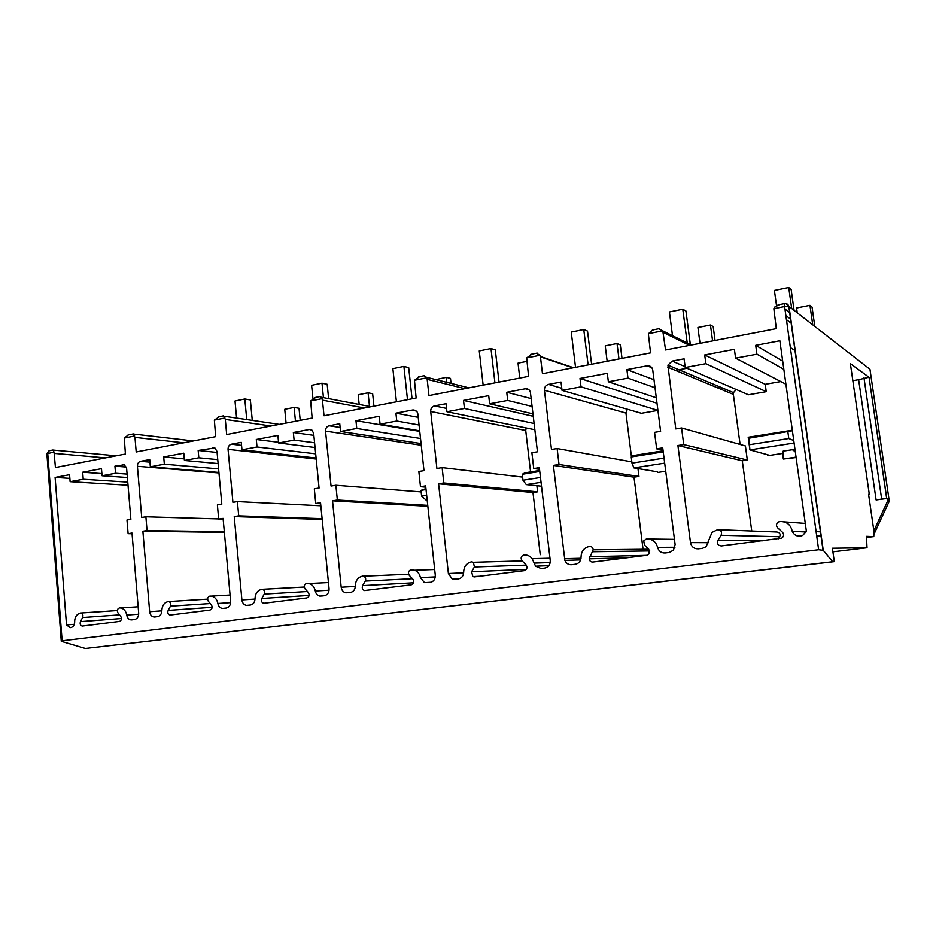 <?xml version="1.0" encoding="UTF-8"?>
<svg xmlns="http://www.w3.org/2000/svg" width="936" height="936" viewBox="0 0 936 936"><rect width="100%" height="100%" fill="white"/><g stroke="black" fill="none" stroke-linecap="round" stroke-linejoin="round"><path stroke-width="1.4" d="M49.187 450.742L47.713 453.305L62.127 640.809L61.273 641.335L85.352 648.496L834.304 561.659L832.408 548.239L867.04 547.771L866.455 536.328L873.779 536.597L873.99 532.49M128.407 434.889L124.289 438.06L125.412 454.03L55.435 467.52L54.042 452.053L46.882 453.761L61.261 641.055M62.127 640.809L818.649 549.76L784.602 306.54L789.013 306.411L869.965 369.264L889.177 500.432L887.62 500.093L886.661 498.291L869.053 377.278L886.743 498.303M85.352 648.496L832.677 561.764L823.259 550.333L818.649 549.76M219.352 416.742L214.367 420.112L215.666 436.644L136.2 451.959L134.971 437.381L133.251 433.918M315.736 397.461L310.658 400.936L312.133 418.064L226.688 434.526L225.307 419.445L223.973 416.227L223.014 416.017M419.62 376.67L414.461 380.262L416.134 398.022L324.008 415.771L322.44 400.152L321.27 397.238L319.679 396.677M531.929 354.194L526.675 357.915L528.583 376.366L428.957 395.554L427.19 379.349L426.488 377.255L423.879 375.816M653.714 329.835L652.474 330.01L648.355 333.824L650.543 352.872L542.47 373.686L540.411 356.487L540.002 355.259L536.539 353.281M779.267 304.703L774.481 307.172L773.85 308.681L776.307 328.641L665.554 349.982L662.782 330.806L658.64 328.84M557.119 448.531L559.026 464.49L553.375 465.403L564.876 560.395C566.233 563.46 568.491 564.899 571.639 564.724L575.418 564.256C579.021 563.449 580.893 561.085 581.045 557.142C581.256 551.222 584.087 547.654 589.528 546.425C591.669 546.413 592.897 547.537 593.202 549.806L589.165 558.85C589.54 561.015 590.756 562.091 592.827 562.068L646.905 555.282L649.315 553.714L648.753 549.198L644.471 545.068L643.746 540.879L646.32 538.996C652.123 538.762 655.879 541.546 657.61 547.373C658.745 551.245 661.272 553.129 665.18 552.989L669.205 552.486L673.464 550.181L675.125 544.565L662.723 447.864L656.662 448.835L654.557 432.362L660.605 431.356L652.743 370.012C652.041 366.947 650.157 365.543 647.08 365.812L626.898 369.615L627.974 378.132L608.365 381.771L607.312 373.312L580.004 378.46L581.022 386.837L562.033 390.37L561.027 382.028L548.508 384.392C545.711 385.234 544.354 387.176 544.436 390.242L551.48 449.467L557.119 448.531L631.847 461.857M442.131 467.614L443.804 482.964L438.586 483.807L448.391 573.534L452.146 578.939L458.453 578.916C461.776 578.167 463.507 575.897 463.671 572.118C463.893 566.432 466.514 563.016 471.522 561.869L473.394 562.302L474.412 566.994L471.604 571.756L472.855 576.599L474.493 576.904L524.277 570.668C527.026 569.579 527.635 567.672 526.102 564.934L521.995 560.758C520.463 558.02 521.059 556.113 523.809 555.025C527.155 554.697 529.94 555.914 532.186 558.675L535.544 566.198L541.09 568.561L544.775 568.093C548.531 567.204 550.356 564.677 550.251 560.512L539.323 467.649L533.742 468.55L531.894 452.72L537.463 451.795L530.384 392.137C529.53 389.633 527.845 388.498 525.33 388.768L506.75 392.266L507.698 400.456L489.633 403.802L488.709 395.671L463.531 400.421L464.431 408.482L446.917 411.735L446.027 403.72L434.479 405.896C431.894 406.68 430.642 408.541 430.7 411.489L436.913 468.48L442.131 467.614L522.604 477.103M335.872 485.257L337.358 500.035L332.526 500.818L341.184 587.223C341.652 590.253 343.173 592.114 345.758 592.816L350.462 592.465C353.539 591.751 355.154 589.575 355.317 585.936C355.551 580.472 357.985 577.208 362.618 576.12L363.589 576.19C365.59 577.161 366.14 578.787 365.262 581.069L362.653 585.632C361.764 588.007 362.372 589.645 364.478 590.558L411.278 584.836C413.876 583.76 414.414 581.888 412.905 579.232L409.313 575.383C407.792 572.75 408.33 570.878 410.927 569.79L414.753 570.27C417.772 571.603 419.667 574.049 420.416 577.629L424.453 582.637L430.197 582.461C433.66 581.63 435.357 579.208 435.287 575.207L425.634 485.889L420.475 486.708L418.837 471.487L423.985 470.632L417.854 413.887L416.883 411.419L413.08 409.933L395.916 413.162L396.759 421.048L380.063 424.148L379.244 416.309L355.961 420.697L356.756 428.477L340.54 431.484L339.756 423.751L329.074 425.775C326.676 426.5 325.506 428.29 325.541 431.133L331.051 486.053L335.872 485.257L421.153 491.915M237.393 501.591L238.715 515.853L234.234 516.578L241.897 599.918C242.377 603.053 243.922 604.878 246.531 605.381L250.474 604.995C253.328 604.328 254.838 602.246 255.001 598.736C255.236 593.471 257.505 590.335 261.811 589.306L262.419 589.317C264.467 590.113 265.075 591.704 264.233 594.091L261.799 598.478C260.957 600.924 261.589 602.527 263.718 603.275L306.821 597.928C309.231 596.911 309.746 595.109 308.342 592.546L305.042 588.826C303.65 586.275 304.153 584.485 306.563 583.456L308.786 583.526C312.261 584.45 314.438 586.954 315.315 591.037C315.923 593.857 317.433 595.542 319.866 596.103L324.336 595.741C327.541 594.945 329.121 592.628 329.062 588.779L320.533 502.737L315.76 503.498L314.309 488.826L319.071 488.042L313.654 433.356L311.945 430.139L309.254 429.507L293.354 432.502L294.091 440.107L278.624 442.974L277.887 435.415L256.3 439.487L257.002 446.987L241.968 449.783L241.266 442.33L231.344 444.202C229.121 444.892 228.021 446.601 228.056 449.35L232.924 502.339L237.393 501.591L320.837 505.779M145.887 516.777L147.046 530.56L142.88 531.227L149.655 611.699C150.123 614.847 151.62 616.625 154.159 617.011L157.611 616.648C160.267 616.017 161.671 614.004 161.846 610.623C162.08 605.545 164.209 602.527 168.211 601.555L168.632 601.544C170.633 602.246 171.241 603.79 170.446 606.177L168.164 610.401C167.369 612.834 167.989 614.39 170.036 615.057L209.98 610.073C212.215 609.102 212.694 607.37 211.407 604.902L208.354 601.286C207.078 598.829 207.558 597.098 209.793 596.115L211.279 596.103C214.8 596.782 216.988 599.239 217.877 603.474C218.486 606.364 220.007 608.014 222.429 608.423L226.231 608.037C229.203 607.3 230.677 605.065 230.654 601.357L223.096 518.368L218.673 519.07L217.386 504.913L221.809 504.176L217 451.409L214.894 447.946L198.163 450.45L198.818 457.786L184.439 460.465L183.795 453.164L163.718 456.943L164.338 464.197L150.345 466.795L149.725 459.588L140.494 461.331C138.423 461.986 137.393 463.636 137.405 466.28L141.722 517.468L145.887 516.777L218.65 518.918M126.746 615.069C125.88 610.834 123.751 608.447 120.346 607.932L119.34 607.955C117.234 608.927 116.789 610.6 118.03 612.986L120.756 616.368C122.008 618.766 121.575 620.451 119.457 621.434L82.263 626.067C80.344 625.494 79.736 624.008 80.449 621.621L82.602 617.526C83.374 615.151 82.789 613.653 80.87 613.01L80.554 613.022C76.518 614.11 74.541 617.315 74.634 622.651C74.131 625.786 72.645 627.448 70.188 627.647L66.514 624.909L55.107 477.43L69.568 474.704L70.118 481.677L83.234 479.244L82.672 472.224L101.474 468.679L102.059 475.757L115.514 473.253L114.929 466.151L124.301 464.782L126.606 468.292L130.864 519.351L126.98 519.995L128.115 533.672L131.999 533.04L138.68 613.103C138.692 616.684 137.311 618.836 134.538 619.538L131.145 619.913C128.794 619.585 127.331 617.982 126.746 615.069L138.692 614.203M779.863 340.774L755.715 345.325L756.932 354.194L735.591 358.149L734.397 349.339L704.703 354.943L705.861 363.671L685.222 367.497L684.087 358.827L672.188 361.074L667.918 365.122L675.78 428.934L681.572 427.974L683.736 444.577L677.921 445.513L690.499 542.599C691.47 546.846 694.079 548.929 698.338 548.835L702.515 548.309L706.118 546.718L712.003 532.373L717.666 529.659C721.13 530.068 722.264 531.94 721.094 535.263L717.947 540.294C716.742 543.629 717.877 545.512 721.352 545.945L781.735 538.118C783.935 536.41 784.181 534.456 782.461 532.233L777.734 527.916C775.991 525.833 776.131 523.891 778.155 522.101L779.688 521.539C786.568 521.34 790.756 524.616 792.254 531.355C794.547 535.766 798.045 537.124 802.725 535.404L806.364 531.168L779.863 340.774M790.335 347.537L795.226 350.684M755.715 345.325L782.695 361.132M816.11 531.613L820.661 531.835M792.254 531.355L806.048 531.964M717.947 540.294L762.36 540.809M721.094 535.263L779.7 536.726L778.378 538.797M718.848 529.706L776.74 531.987C779.711 532.35 780.706 533.918 779.7 536.726M677.921 445.513L742.295 460.781L751.748 531.005M683.736 444.577L747.314 460.021L742.295 460.781M681.572 427.974L745.419 445.945L747.314 460.021M736.211 389.493L733.473 392.617L733.356 394.384L740.095 444.448M685.222 367.497L748.437 394.77L766.245 391.681L705.861 363.671M704.703 354.943L765.227 384.298L766.245 391.681M780.811 381.56L765.227 384.298M735.591 358.149L785.901 384.193M756.932 354.194L783.83 369.31M767.707 454.767L767.836 455.68L768.14 454.884L749.935 449.9L748.765 438.247L792.382 430.735M782.578 453.433L767.836 455.68M796.056 457.107L783.35 459.026L783.139 451.129L782.519 453.001L783.35 459.026L796.103 457.517M686.977 368.257L675.464 370.387M54.042 452.053L52.919 449.994M637.966 468.573L638.949 476.424L634 477.173L643.055 549.292M627.319 409.231L625.962 413.068L631.437 456.709M581.022 386.837L657.926 410.413L641.371 413.291L562.033 390.37M665.718 471.241L657.727 472.469L657.376 471.802L633.929 467.906L631.999 463.133L631.227 456.943L663.238 451.854M559.026 464.49L638.949 476.424M580.004 378.46L657.013 403.264M608.365 381.771L656.312 397.788M627.974 378.132L655.024 387.75M626.898 369.615L653.995 379.724M656.662 448.835L663.027 450.228M553.375 465.403L634 477.173M664.677 463.133L633.894 467.883M631.227 456.943L632.373 455.715L663.097 450.813M664.033 458.102L631.999 463.133M536.878 485.725L537.603 491.833L532.982 492.535L540.247 554.72M526.172 427.963L525.728 430.513L530.572 471.931M443.804 482.964L537.603 491.833M446.917 411.735L534.865 429.753M464.431 408.482L534.128 423.517M463.531 400.421L533.286 416.321M489.633 403.802L532.993 413.876M507.698 400.456L532.116 406.446M506.75 392.266L531.192 398.596M533.742 468.55L539.522 469.322M438.586 483.807L532.982 492.535M541.055 482.321L526.289 484.614L541.511 486.217M526.289 484.614L522.967 480.238L522.265 474.271L524.92 472.832L539.663 470.48M522.265 474.271L539.779 471.487M540.481 477.489L522.967 480.238M337.358 500.035L427.729 505.346M340.54 431.484L421.048 443.547M356.756 428.477L420.51 438.493M355.961 420.697L419.737 431.379M380.063 424.148L419.679 430.817M396.759 421.048L419.047 424.991M395.916 413.162L418.228 417.351M420.475 486.708L425.763 487.165M332.526 500.818L427.834 506.282M427.155 500L426.137 500.152L427.179 500.222M426.137 500.152L421.61 496.138L420.989 490.37L425.927 488.604M420.989 490.37L426.032 489.575M426.652 495.343L421.61 496.138M238.715 515.853L322.113 518.661M241.968 449.783L316.099 458.02M257.002 446.987L315.678 453.82M256.3 439.487L278.554 442.283M278.624 442.974L315.058 447.513M294.091 440.107L314.59 442.775M293.354 432.502L313.852 435.369M315.76 503.498L320.639 503.755M234.234 516.578L322.195 519.445M147.046 530.56L224.312 531.707M150.345 466.795L218.919 472.434M164.338 464.197L218.591 468.877M163.718 456.943L184.298 458.886M184.439 460.465L218.111 463.566M198.818 457.786L217.749 459.623M198.163 450.45L217.094 452.439M218.673 519.07L223.177 519.199M142.88 531.227L224.371 532.373M55.107 477.43L69.861 478.378M66.514 624.909L74.272 624.3M80.449 621.621L121.516 618.509M128.115 533.672L132.058 533.719M114.929 466.151L126.348 467.064M115.514 473.253L127.085 474.096M102.059 475.757L127.378 477.512M82.672 472.224L101.884 473.604M83.234 479.244L127.764 482.122M70.118 481.677L128.021 485.234M785.807 303.51L789.013 306.411L823.259 550.333M832.677 561.764L834.304 561.659M850.379 363.613L869.053 377.278M874.119 532.467L868.585 494.278L869.333 494.442L868.643 494.653M889.177 500.432L888.954 501.907L887.398 501.591L887.62 500.093M887.398 501.591L873.873 530.806M887.375 498.432L876.119 499.941L858.64 379.677L852.848 380.671M876.119 499.941L886.661 498.291M858.64 379.677L868.959 377.231M863.986 377.875L881.642 498.888M791.68 308.482L788.732 287.504L791.142 289.528L794.079 310.342M776.494 305.428L774.411 290.441L788.732 287.504M797.261 312.811L796.583 307.979L809.956 305.323L812.05 307.078L814.8 326.43M812.729 324.827L809.956 305.323M687.223 342.95L682.789 309.219L685.936 311.009L690.335 344.495M676.985 370.106L676.822 368.854M672.504 335.685L669.415 311.957L682.789 309.219M700.011 343.336L697.917 327.506L710.459 325.026L713.185 326.582L715.045 340.447M718.93 388.405L718.661 386.404M712.588 340.915L710.459 325.026M721.609 389.516L721.34 387.527M588.112 364.9L583.76 329.519L587.527 331.098L591.61 364.221M575.535 367.321L571.252 332.081L583.76 329.519M607.148 361.226L605.241 345.852L617.035 343.524L620.322 344.904L622.007 358.371M618.977 358.956L617.035 343.524M494.933 382.847L490.99 348.531L495.308 349.935L499.005 382.063M483.14 385.117L479.255 350.941L490.99 348.531M519.772 378.062L518.029 363.121L526.816 361.378M407.488 399.695L403.907 366.385L408.693 367.614L412.051 398.818M396.408 401.825L392.874 368.644L403.907 366.385M435.837 379.583L446.296 377.325L450.497 378.401L451.047 383.397M446.846 382.344L446.296 377.325M323.446 397.648L321.996 383.175L327.179 384.263L328.63 398.631M312.893 398.245L311.606 385.304L321.996 383.175M359.178 404.446L358.172 394.77L368.082 392.804L372.657 393.763L373.944 406.154M369.498 406.411L368.082 392.804M246.741 419.574L244.811 398.993L250.357 399.941L252.275 420.393M236.597 418.076L235.006 401.006L244.811 398.993M286.077 423.084L284.743 409.301L294.115 407.441L299.017 408.283L300.21 420.358M295.472 421.27L294.115 407.441M783.139 451.129L792.406 449.713L795.308 451.76M792.406 449.713L795.038 449.865M794.091 443.044L749.935 449.9M748.765 438.247L748.192 437.252L792.312 430.221M748.192 437.252L749.912 449.877M787.89 432.022L788.791 438.528L793.751 440.552M788.791 438.528L749.631 444.67M124.289 438.06L134.655 435.989M214.367 420.112L224.956 418.006M310.658 400.936L322.066 398.666M414.461 380.262L426.769 377.816M526.675 357.915L540.002 355.259M648.379 333.672L662.782 330.806M773.85 308.681L784.602 306.54L784.883 303.58M784.169 521.867L805.276 523.411M690.499 542.599L708.482 542.681M667.789 367.204L733.356 394.384M672.188 361.074L685.117 366.678M786.439 319.714L791.388 323.306M789.902 312.764L784.941 309.009M691.376 344.998L662.828 330.911M540.47 356.85L572.914 367.825M544.436 390.242L625.962 413.068M548.508 384.392L561.775 388.276M647.08 365.812L651.854 367.708M657.61 547.373L674.961 547.256M649.093 539.031L674.447 539.347M589.668 556.721L646.191 555.376M592.687 551.749L649.748 550.941M564.466 558.698L581.01 558.265M663.285 332.455L689.575 345.349M427.19 379.349L464.818 388.651M430.7 411.489L525.728 430.513M434.479 405.896L446.554 408.424M525.33 388.768L528.945 389.75M534.152 563.121L550.204 562.595M471.604 571.756L526.36 569.38M474.412 566.994L526.266 565.133M448.391 573.534L463.659 572.844M322.44 400.152L364.408 407.991M325.541 431.133L421.235 445.232M329.074 425.775L340.142 427.483M413.08 409.933L415.853 410.483M420.416 577.629L435.275 576.904M362.653 585.632L413.618 582.789M365.262 581.069L412.413 578.717M341.184 587.223L355.317 586.427M225.307 419.445L270.925 425.997M228.056 449.35L316.192 459.026M231.344 444.202L241.558 445.384M309.254 429.507L311.442 429.823M315.315 591.037L329.074 590.218M261.799 598.478L309.126 595.425M264.233 594.091L307.429 591.517M262.139 589.294L304.247 587.036L262.419 589.317M241.897 599.918L255.001 599.063M134.971 437.381L183.643 442.81M137.405 466.28L218.965 472.949M140.494 461.331L149.947 462.15M212.94 447.665L214.707 447.864M217.877 603.474L230.654 602.62M168.164 610.401L212.168 607.288M170.446 606.177L210.249 603.533M168.468 601.544L207.593 599.134L168.632 601.544M149.655 611.699L161.846 610.834M80.765 613.01L117.304 610.553L80.87 613.01M82.602 617.526L119.539 614.87M122.838 464.654L124.289 464.771M54.335 453.398L105.475 457.88M866.549 537.475L873.756 536.597M832.911 551.83L867.04 547.771M850.356 363.484L869.333 494.442M888.954 501.907L874.692 532.713L873.99 532.678M874.704 532.678L873.978 533.918M821.235 535.989L816.707 535.848M733.473 392.617L667.918 365.122M790.815 319.246L785.866 315.584M52.978 449.982L49.035 450.778L46.858 453.586M652.474 330.01L659.4 328.618M530.7 354.381L537.159 353.083M418.415 376.845L424.382 375.652M314.555 397.636L320.077 396.525M218.193 416.918L223.318 415.888M128.033 434.959L133.321 433.906M778.003 304.89L784.707 303.545C786.766 303.346 788.124 304.27 788.791 306.306L823.013 550.134M573.534 367.708L540.411 356.487M626.886 557.798L589.165 558.85M648.788 549.233L593.202 549.806M580.624 559.927L564.876 560.395M468.913 387.855L426.488 377.255M548.882 565.683L535.544 566.198M549.982 558.23L532.186 558.675M479.77 576.248L472.855 576.599M522.159 560.921L473.394 562.302M459.892 578.53L452.146 578.939M371.065 406.715L321.27 397.238M431.098 582.262L424.453 582.637M434.667 569.521L414.753 570.27M366.736 590.417L364.478 590.558M408.623 574.248L363.589 576.19M349.654 592.558L345.758 592.816M279.349 424.382L223.973 416.227M323.095 595.893L319.866 596.103M328.454 582.555L308.786 583.526M264.829 603.193L263.718 603.275M248.566 605.241L246.531 605.381M193.413 440.938L133.672 434.07M224.207 608.295L222.429 608.423M230.069 595.015L211.279 596.103M170.726 614.999L170.036 615.057M155.423 616.918L154.159 617.011M70.188 627.647L70.914 627.588M120.346 607.932L138.154 606.774M131.145 619.913L132.28 619.819M53.153 450.076L116.251 455.797"/></g></svg>
